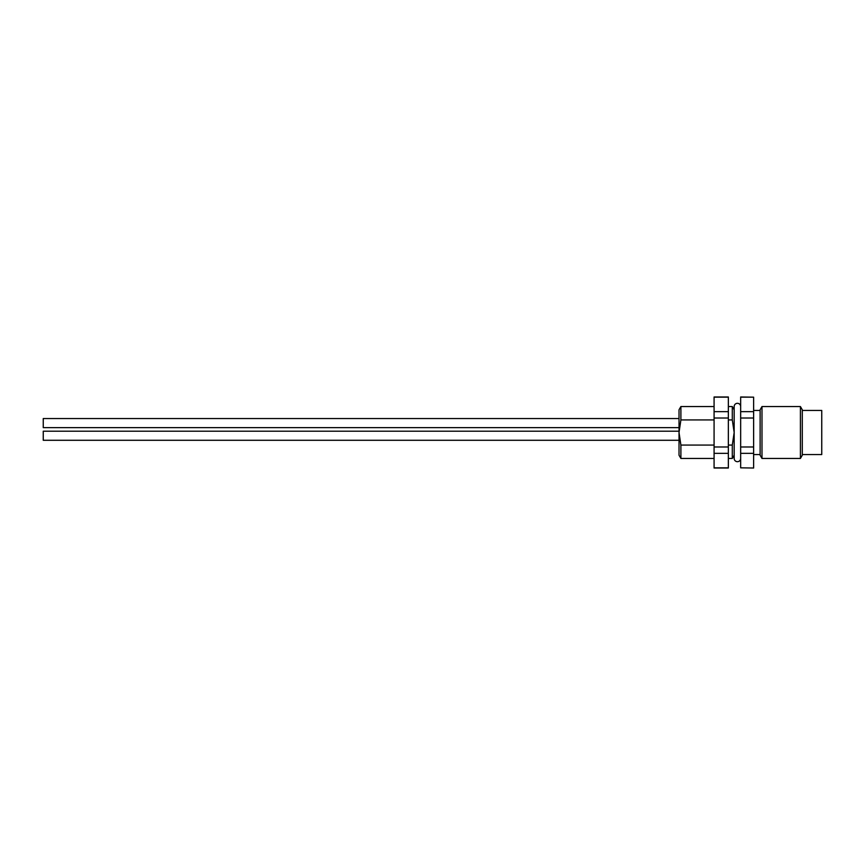 <?xml version="1.0" encoding="UTF-8"?>
<svg xmlns="http://www.w3.org/2000/svg" width="865" height="865" viewBox="0 0 865 865"><rect width="100%" height="100%" fill="white"/><g stroke="black" fill="none" stroke-linecap="round" stroke-linejoin="round"><path stroke-width="1.3" d="M740.656 458.45A3.244 3.244 180 0 1 737.413 461.694A3.244 3.244 180 0 1 734.169 458.45L734.169 406.55A3.244 3.244 0 0 1 737.413 403.306A3.244 3.244 0 0 1 740.656 406.55M679.025 427.634L43.25 427.634L43.25 418.552L679.025 418.552L43.25 418.552M679.025 440.285L43.25 440.285L43.25 431.203L679.025 431.203M802.288 410.443L821.75 410.443L821.75 454.558L802.288 454.558M800.417 406.55L802.288 409.794L802.288 455.206L800.417 458.45L800.417 406.55L761.989 406.55L761.989 458.45L800.417 458.45M761.989 406.55L760.119 409.794L760.119 455.206L761.989 458.45M740.656 467.835L753.631 468.019L740.656 467.835L740.656 453.346L753.631 453.346L753.631 467.835M740.656 397.165L753.631 397.165L740.656 396.981L740.656 453.346M740.656 411.654L753.631 411.654L753.631 453.346M740.656 418.011L753.631 418.011M740.656 446.989L753.631 446.989M753.631 397.165L753.631 411.654M714.079 419.936L680.896 419.936L680.896 406.55L679.025 409.794L679.025 432.5L680.896 445.064L680.896 458.45L714.079 458.45M680.896 419.936L679.025 432.5L679.025 455.206L680.896 458.45M728.352 406.55L732.298 406.55L732.298 419.936L728.352 419.936M728.352 445.064L732.298 445.064L732.298 458.45L728.352 458.45M680.896 445.064L714.079 445.064M732.298 445.064L734.169 432.5L732.298 419.936M714.079 468.019L714.079 396.981L728.352 396.981L728.352 468.019L714.079 468.019M714.079 467.835L728.352 467.835M714.079 453.346L728.352 453.346M714.079 446.989L728.352 446.989M714.079 418.011L728.352 418.011M714.079 411.654L728.352 411.654M714.079 397.165L728.352 397.165M753.631 454.558L760.119 454.558M680.896 406.55L714.079 406.55M734.169 409.794L732.298 406.55M734.169 455.206L732.298 458.45M753.631 410.443L760.119 410.443"/></g></svg>
